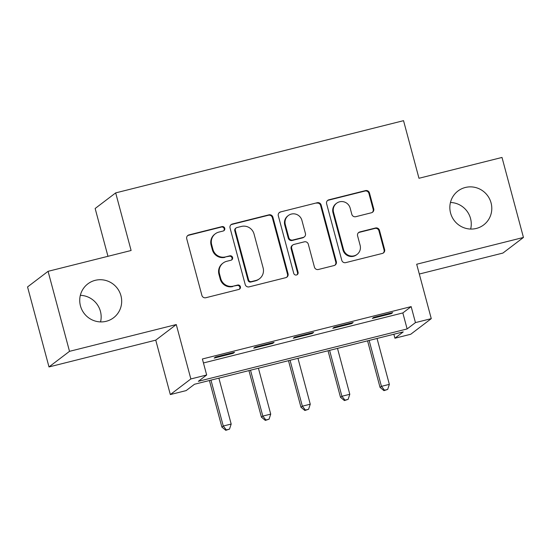 <?xml version="1.0" encoding="UTF-8"?>
<svg xmlns="http://www.w3.org/2000/svg" width="551" height="551" viewBox="0 0 551 551"><rect width="100%" height="100%" fill="white"/><g stroke="black" fill="none" stroke-linecap="round" stroke-linejoin="round"><path stroke-width="0.83" d="M224.746 228.272A2.287 2.232 52.8 0 0 221.984 226.619L188.993 234.898A3.265 3.189 52.8 0 0 186.734 238.817L201.886 295.364A3.265 3.189 52.8 0 0 205.833 297.726L238.824 289.447A2.287 2.232 52.8 0 0 240.408 286.699A2.287 2.232 52.8 0 0 237.639 285.046L233.376 286.121A10.441 10.207 52.8 0 1 220.744 278.558L219.484 273.847A10.441 10.207 52.8 0 1 226.723 261.305L230.993 260.23A2.287 2.232 52.8 0 0 232.577 257.489A2.287 2.232 52.8 0 0 229.815 255.836L225.545 256.904A10.441 10.207 52.8 0 1 212.913 249.348L211.653 244.637A10.441 10.207 52.8 0 1 218.899 232.088L223.162 231.021A2.287 2.232 52.8 0 0 224.746 228.272M223.665 230.828A2.287 2.232 52.8 0 0 221.433 227.04L188.442 235.318A3.265 3.189 52.8 0 0 187.595 235.67M239.32 289.254A2.287 2.232 52.8 0 0 237.088 285.473L233.376 286.121M231.489 260.038A2.287 2.232 52.8 0 0 229.257 256.256L225.545 256.904M450.573 213.044A21.275 20.8 52.8 0 0 483.695 224.904A21.275 20.8 52.8 0 0 491.065 202.885A21.275 20.8 52.8 0 0 457.943 191.032A21.275 20.8 52.8 0 0 450.573 213.044M470.657 229.058A21.275 20.8 52.8 0 0 470.54 218.492A21.275 20.8 52.8 0 0 450.449 202.479M80.46 305.895A21.275 20.8 52.8 0 0 113.582 317.755A21.275 20.8 52.8 0 0 120.951 295.735A21.275 20.8 52.8 0 0 87.829 283.882A21.275 20.8 52.8 0 0 80.46 305.895M100.551 321.908A21.275 20.8 52.8 0 0 100.427 311.343A21.275 20.8 52.8 0 0 80.343 295.329M371.45 212.755A3.265 3.189 52.8 0 0 373.716 208.836L369.466 192.974A3.265 3.189 52.8 0 0 365.52 190.612L328.878 199.806A3.265 3.189 52.8 0 0 326.612 203.725L341.765 260.265A3.265 3.189 52.8 0 0 345.711 262.627L382.353 253.439A3.265 3.189 52.8 0 0 384.612 249.52L379.481 230.359A3.265 3.189 52.8 0 0 375.534 227.997L359.851 231.93A3.265 3.189 52.8 0 0 357.592 235.849L360.134 245.353A8.726 8.534 52.8 0 1 357.11 254.383A8.726 8.534 52.8 0 1 343.521 249.52L333.548 212.293A8.726 8.534 52.8 0 1 336.571 203.264A8.726 8.534 52.8 0 1 350.16 208.126L351.82 214.332A3.265 3.189 52.8 0 0 355.767 216.695L371.45 212.755M415.447 322.61L431.268 318.643L410.743 334.25L394.922 338.218L403.242 331.888L194.469 384.267L186.148 390.597L170.328 394.564L190.853 378.957L206.666 374.99L198.346 381.313L407.127 328.94L415.447 322.61L411.163 306.611L202.382 358.99L206.666 374.99M48.075 271.326L69.509 351.338L48.991 366.938L27.55 286.933L48.075 271.326L131.11 250.498L115.676 192.891L403.539 120.676L418.974 178.276L502.009 157.448L523.45 237.453L416.687 264.239L431.268 318.643M48.991 366.938L155.754 340.153L176.272 324.553L69.509 351.338M176.272 324.553L190.853 378.957M272.897 217.197A3.265 3.189 52.8 0 0 268.95 214.835L232.308 224.03A3.265 3.189 52.8 0 0 230.049 227.949L245.195 284.495A3.265 3.189 52.8 0 0 249.148 286.857L285.783 277.663A3.265 3.189 52.8 0 0 288.049 273.744L272.897 217.197L272.339 217.624A3.265 3.189 52.8 0 0 268.392 215.262L231.757 224.45A3.265 3.189 52.8 0 0 230.91 224.801M280.597 211.915L317.231 202.727A3.265 3.189 52.8 0 1 321.178 205.089L336.33 261.629A3.265 3.189 52.8 0 1 334.064 265.554L318.388 269.487A3.265 3.189 52.8 0 1 314.442 267.125L308.298 244.189A3.265 3.189 52.8 0 0 304.352 241.827L293.945 244.437A3.265 3.189 52.8 0 0 291.686 248.356L298.084 272.235A2.287 2.232 52.8 0 1 297.292 274.598A2.287 2.232 52.8 0 1 293.731 273.324L278.331 215.84A3.265 3.189 52.8 0 1 280.597 211.915L317.231 202.727M419.311 274.033L502.925 253.061L523.45 237.453M203.443 362.957L402.843 312.934L411.163 306.611M214.174 358.081L233.156 353.315L234.54 352.261L215.565 357.02L214.174 358.081M253.715 348.156L272.697 343.397L274.081 342.343L255.106 347.102L253.715 348.156M293.263 338.238L312.238 333.479L313.629 332.425L294.647 337.184L293.263 338.238M332.804 328.32L351.779 323.554L353.17 322.5L334.188 327.266L332.804 328.32M372.345 318.395L391.32 313.636L392.711 312.582L373.73 317.342L372.345 318.395M115.676 192.891L95.151 208.492L107.962 256.305M393.862 334.243L394.922 338.218M155.754 340.153L170.328 394.564M402.843 312.934L407.127 328.94M233.156 353.315L232.977 352.654M272.697 343.397L272.518 342.736M312.238 333.479L312.059 332.811M351.779 323.554L351.607 322.893M391.32 313.636L391.148 312.975M215.269 233.831L214.718 234.251A10.441 10.207 52.8 0 0 211.095 245.057L211.653 244.637M224.987 257.324A10.441 10.207 52.8 0 1 212.362 249.768L211.095 245.057M223.1 263.041L222.542 263.468A10.441 10.207 52.8 0 0 218.926 274.267L219.484 273.847M232.818 286.541A10.441 10.207 52.8 0 1 220.186 278.985L218.926 274.267M286.63 277.318A3.265 3.189 52.8 0 0 287.491 274.164L272.339 217.624M236.902 227.57A2.287 2.232 52.8 0 0 235.318 230.318L248.618 279.949A2.287 2.232 52.8 0 0 251.38 281.602L255.884 280.473A10.441 10.207 52.8 0 0 263.13 267.931L254.039 234.003A10.441 10.207 52.8 0 0 241.407 226.44L236.902 227.57M236.11 227.949L235.559 228.376A2.287 2.232 52.8 0 0 234.767 230.738L235.318 230.318M259.507 278.73L258.956 279.15A10.441 10.207 52.8 0 1 255.327 280.893L250.829 282.022A2.287 2.232 52.8 0 1 248.067 280.369L234.767 230.738M334.912 265.203A3.265 3.189 52.8 0 0 335.779 262.056L320.627 205.509A3.265 3.189 52.8 0 0 316.68 203.147M292.815 244.981L292.257 245.402A3.265 3.189 52.8 0 0 291.128 248.783L297.526 272.655L298.084 272.235M296.996 274.784A2.287 2.232 52.8 0 0 297.526 272.655M301.92 220.393A8.726 8.534 52.8 0 0 288.331 215.531A8.726 8.534 52.8 0 0 285.308 224.56L288.82 237.681A3.265 3.189 52.8 0 0 292.767 240.043L303.174 237.433A3.265 3.189 52.8 0 0 305.433 233.514L301.92 220.393M288.331 215.531L287.774 215.951A8.726 8.534 52.8 0 0 284.75 224.987L285.308 224.56M304.304 236.889L303.746 237.309A3.265 3.189 52.8 0 1 302.616 237.853L292.216 240.463A3.265 3.189 52.8 0 1 288.269 238.101L284.75 224.987M280.039 212.342A3.265 3.189 52.8 0 0 279.199 212.686M336.571 203.264L336.02 203.684A8.726 8.534 52.8 0 0 332.997 212.714L333.548 212.293M357.11 254.383L356.559 254.803A8.726 8.534 52.8 0 1 342.97 249.94L332.997 212.714M383.193 253.088A3.265 3.189 52.8 0 0 384.061 249.94L378.923 230.779A3.265 3.189 52.8 0 0 374.976 228.417L359.3 232.35A3.265 3.189 52.8 0 0 358.453 232.701M372.297 212.41A3.265 3.189 52.8 0 0 373.158 209.263L368.908 193.394A3.265 3.189 52.8 0 0 364.962 191.032L328.32 200.227A3.265 3.189 52.8 0 0 327.48 200.571M209.408 380.521L221.881 427.08L223.265 426.026L231.179 424.043L218.878 378.144M210.971 380.128L223.265 426.026L226.337 429.904L225.786 430.324L229.505 429.112L226.337 429.904M231.179 424.043L229.505 429.112M225.786 430.324L221.881 427.08M248.949 370.603L261.422 417.155L262.806 416.101L270.72 414.118L258.419 368.226M250.512 370.21L262.806 416.101L265.878 419.986L265.327 420.406L269.046 419.194L265.878 419.986M270.72 414.118L269.046 419.194M265.327 420.406L261.422 417.155M288.49 360.678L300.963 407.237L302.347 406.183L310.261 404.2L297.96 358.302M290.053 360.285L302.347 406.183L305.419 410.068L304.868 410.488L308.588 409.269L305.419 410.068M310.261 404.2L308.588 409.269M304.868 410.488L300.963 407.237M328.031 350.76L340.504 397.319L341.895 396.265L349.802 394.282L337.501 348.384M329.594 350.367L341.895 396.265L344.96 400.143L344.409 400.57L348.129 399.351L344.96 400.143M349.802 394.282L348.129 399.351M344.409 400.57L340.504 397.319M367.572 340.842L380.045 387.401L381.437 386.341L389.343 384.357L377.042 338.466M369.136 340.449L381.437 386.341L384.508 390.225L383.951 390.645L387.67 389.433L384.508 390.225M389.343 384.357L387.67 389.433M383.951 390.645L380.045 387.401M221.433 227.04L221.984 226.619M237.088 285.473L237.639 285.046M229.257 256.256L229.815 255.836M212.362 249.768L212.913 249.348M220.186 278.985L220.744 278.558M188.442 235.318L188.993 234.898M287.491 274.164L288.049 273.744M231.757 224.45L232.308 224.03M268.392 215.262L268.95 214.835M248.067 280.369L248.618 279.949M250.829 282.022L251.38 281.602M255.327 280.893L255.884 280.473M320.627 205.509L321.178 205.089M335.779 262.056L336.33 261.629M291.128 248.783L291.686 248.356M288.269 238.101L288.82 237.681M292.216 240.463L292.767 240.043M302.616 237.853L303.174 237.433M342.97 249.94L343.521 249.52M359.3 232.35L359.851 231.93M374.976 228.417L375.534 227.997M378.923 230.779L379.481 230.359M384.061 249.94L384.612 249.52M328.32 200.227L328.878 199.806M364.962 191.032L365.52 190.612M368.908 193.394L369.466 192.974M373.158 209.263L373.716 208.836"/></g></svg>
